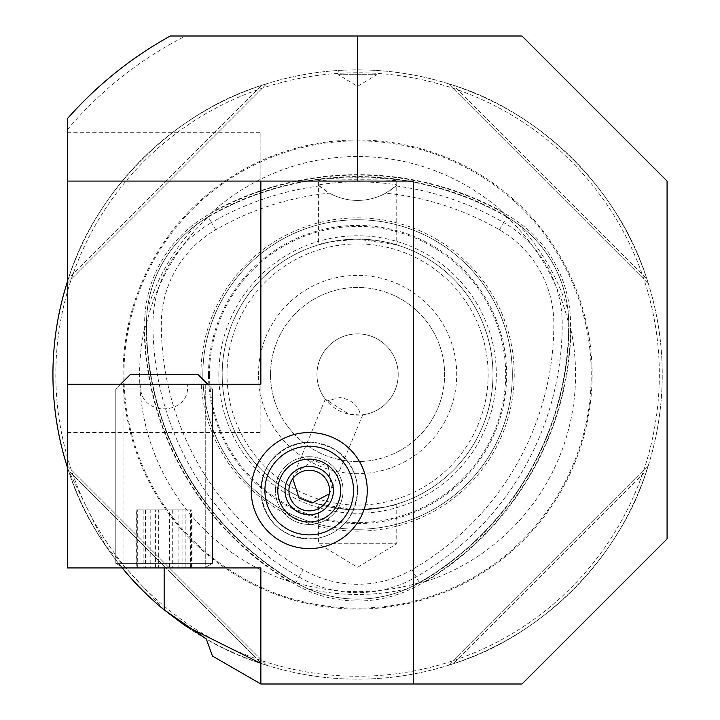 <?xml version="1.0" encoding="UTF-8"?>
<svg xmlns="http://www.w3.org/2000/svg" width="720" height="720" viewBox="0 0 720 720"><rect width="100%" height="100%" fill="white"/><g stroke="black" fill="none" stroke-linecap="round" stroke-linejoin="round"><path stroke-width="0.54" stroke-dasharray="3.6 2.7" d="M303.219 569.736A283.788 283.788 0 0 1 161.325 323.973A108.738 108.738 0 0 1 215.685 229.806A283.788 283.788 0 0 1 329.517 193.176A58.032 58.032 0 0 0 385.65 193.176A283.788 283.788 0 0 1 499.473 229.806A108.738 108.738 0 0 1 553.842 323.973A283.788 283.788 0 0 1 411.948 569.736A108.738 108.738 0 0 1 303.219 569.736L294.858 584.208L295.803 582.579L307.422 588.672C340.758 602.64 374.193 602.64 407.745 588.672L420.453 582.336A217.125 217.125 0 0 1 294.714 582.336L289.665 581.652A300.933 300.933 0 0 1 144.234 329.751A217.998 217.998 0 0 0 289.665 581.652M295.659 582.831L294.714 582.336M385.65 193.176L395.928 185.94A292.158 292.158 0 0 1 503.667 222.552A117.108 117.108 0 0 1 562.221 323.973A292.158 292.158 0 0 1 416.133 576.99A117.108 117.108 0 0 1 299.025 576.99A292.158 292.158 0 0 1 152.946 323.973L144.612 323.973A125.442 125.442 0 0 1 207.333 215.334A300.492 300.492 0 0 1 507.834 215.334A125.442 125.442 0 0 1 570.555 323.973A300.492 300.492 0 0 1 420.3 584.208A125.442 125.442 0 0 1 294.858 584.208A300.492 300.492 0 0 1 144.612 323.973L146.493 323.973A298.611 298.611 0 0 0 295.803 582.579A123.561 123.561 0 0 0 419.364 582.579L419.508 582.831M161.325 323.973L152.946 323.973A117.108 117.108 0 0 1 211.5 222.552L208.278 216.972A123.561 123.561 0 0 0 146.493 323.973L146.493 323.973A123.561 123.561 0 0 1 208.278 216.972A298.611 298.611 0 0 1 506.889 216.972A123.561 123.561 0 0 1 568.665 323.973A298.611 298.611 0 0 1 419.364 582.579A123.561 123.561 0 0 1 295.803 582.579A298.611 298.611 0 0 1 146.493 323.973L147.033 310.86C151.605 275.013 168.327 246.051 197.19 223.983L209.034 216.144L212.139 212.121A300.933 300.933 0 0 1 503.019 212.121A217.998 217.998 0 0 0 212.139 212.121M144.234 329.751L146.16 325.044A217.125 217.125 0 0 1 209.034 216.144M146.16 325.044L146.214 323.973M503.019 212.121L506.133 216.144L517.977 223.983C546.732 245.871 563.454 274.833 568.134 310.86L568.998 325.044L570.933 329.751A300.933 300.933 0 0 1 425.493 581.652L420.453 582.336M506.133 216.144A217.125 217.125 0 0 1 568.998 325.044M326.745 400.95L325.305 399.168L349.056 414.225L360.522 415.026C358.317 405.315 351.468 399.501 339.948 397.566L326.745 400.95A40.617 40.617 0 0 1 357.579 333.891A40.617 40.617 0 0 1 398.205 374.508A40.617 40.617 0 0 1 357.579 415.125A40.617 40.617 0 0 1 316.962 374.508A40.617 40.617 0 0 1 357.579 333.891A40.617 40.617 0 0 1 398.205 374.508A40.617 40.617 0 0 1 360.522 415.026M329.265 493.839L331.695 489.447L328.275 466.713L313.848 460.215L294.192 473.832L292.788 478.638M367.254 490.563A58.032 58.032 0 0 0 309.222 432.54A58.032 58.032 0 0 0 251.19 490.563A58.032 58.032 0 0 0 309.222 548.595A58.032 58.032 0 0 0 367.254 490.563M123.048 384.183L187.47 384.183C191.196 416.988 137.169 417.069 140.832 384.183L205.254 384.183L123.048 384.183L205.254 384.183L205.254 567.936L123.048 567.936L205.254 567.936L123.048 567.936L205.254 567.936L123.048 567.936L205.254 567.936L205.254 384.183L123.048 384.183L123.048 567.936M205.254 384.183L205.254 567.936M413.424 181.071L67.437 181.071L67.437 132.714L67.437 181.071L260.865 181.071L260.865 132.714L260.865 432.54L260.865 384.183L187.47 384.183M67.437 132.714L260.865 132.714M338.238 74.691L376.929 74.691L338.238 74.691L357.579 86.31L376.929 74.691L376.929 70.461C378.135 69.795 337.014 69.795 338.238 70.461L338.238 74.691M363.717 239.247A135.405 135.405 0 0 1 492.984 374.508A135.405 135.405 0 0 1 357.579 509.913A135.405 135.405 0 0 1 222.183 374.508A135.405 135.405 0 0 1 351.45 239.247L363.717 239.247C384.174 241.587 395.19 243.468 396.756 244.89L396.756 181.098L318.24 180.927C313.155 176.769 401.904 176.76 396.927 180.927C399.672 179.415 315.612 179.406 318.24 180.927M396.756 244.89L357.597 239.103L329.868 241.974L318.411 244.89L318.411 181.098L396.927 180.927M396.756 504.117L396.756 543.762L318.411 543.762L357.579 567.297L396.756 543.762L318.411 543.762L318.411 504.117L357.57 509.913L385.299 507.042L396.756 504.117C395.19 505.548 384.174 507.429 363.717 509.769L351.45 509.769C330.993 507.429 319.977 505.548 318.411 504.117M425.493 581.652A217.998 217.998 0 0 0 570.933 329.751M123.048 374.508A234.54 234.54 0 0 1 357.579 139.968A234.54 234.54 0 0 1 592.119 374.508A234.54 234.54 0 0 1 357.579 609.048A234.54 234.54 0 0 1 123.048 374.508M212.427 656.037L260.865 684L522 684L667.071 538.929L667.071 181.071L522 36L170.289 36A386.865 386.865 0 0 0 67.437 118.62L67.437 281.61A304.659 304.659 0 0 1 662.238 374.508A304.659 304.659 0 0 1 357.579 679.167A304.659 304.659 0 0 1 52.929 374.508A304.659 304.659 0 0 1 357.579 69.849A304.659 304.659 0 0 1 662.238 374.508A304.659 304.659 0 0 1 206.307 638.955M270.54 374.508A87.048 87.048 0 0 1 357.579 287.46A87.048 87.048 0 0 1 444.627 374.508A87.048 87.048 0 0 1 357.579 461.556A87.048 87.048 0 0 1 270.54 374.508A87.048 87.048 0 0 1 357.579 287.46A87.048 87.048 0 0 1 444.627 374.508A87.048 87.048 0 0 1 357.579 461.556A87.048 87.048 0 0 1 270.54 374.508M258.444 374.508A99.135 99.135 0 0 1 357.579 275.373A99.135 99.135 0 0 1 456.714 374.508A99.135 99.135 0 0 1 357.579 473.643A99.135 99.135 0 0 1 258.444 374.508M318.411 244.89C319.977 243.468 330.993 241.587 351.45 239.247M222.183 374.508A135.405 135.405 0 0 0 351.45 509.769A135.405 135.405 0 0 1 222.183 374.508A135.405 135.405 0 0 1 357.579 239.103A135.405 135.405 0 0 1 492.984 374.508A135.405 135.405 0 0 1 357.579 509.913A135.405 135.405 0 0 1 222.183 374.508A135.405 135.405 0 0 1 357.579 239.103A135.405 135.405 0 0 1 492.984 374.508A135.405 135.405 0 0 1 357.579 509.913A135.405 135.405 0 0 1 222.183 374.508A135.405 135.405 0 0 1 357.579 239.103A135.405 135.405 0 0 1 492.984 374.508A135.405 135.405 0 0 1 363.717 509.769A135.405 135.405 0 0 0 492.984 374.508M202.833 374.508A154.746 154.746 0 0 1 357.579 219.762A154.746 154.746 0 0 1 512.325 374.508A154.746 154.746 0 0 1 357.579 529.254A154.746 154.746 0 0 1 202.833 374.508A154.746 154.746 0 0 1 357.579 219.762A154.746 154.746 0 0 1 512.325 374.508A154.746 154.746 0 0 1 357.579 529.254A154.746 154.746 0 0 1 202.833 374.508A154.746 154.746 0 0 1 357.579 219.762A154.746 154.746 0 0 1 512.325 374.508A154.746 154.746 0 0 1 357.579 529.254A154.746 154.746 0 0 1 202.833 374.508M218.826 374.508A138.753 138.753 0 0 1 357.579 235.755A138.753 138.753 0 0 1 496.332 374.508A138.753 138.753 0 0 1 357.579 513.261A138.753 138.753 0 0 1 218.826 374.508M209.484 374.508A148.104 148.104 0 0 1 357.579 226.404A148.104 148.104 0 0 1 505.683 374.508A148.104 148.104 0 0 1 357.579 522.612A148.104 148.104 0 0 1 209.484 374.508M200.934 374.508A156.645 156.645 0 0 1 357.579 217.863A156.645 156.645 0 0 1 514.224 374.508A156.645 156.645 0 0 1 357.579 531.153A156.645 156.645 0 0 1 200.934 374.508M646.767 470.349C619.731 558 541.071 636.66 453.42 663.696L448.38 665.316L453.42 663.696C541.071 636.66 619.731 558 646.767 470.349L648.396 465.309L646.767 470.349L453.42 663.696L646.767 470.349M164.151 609.876L105.75 545.967L68.391 470.349C95.427 558 174.096 636.66 261.738 663.696L260.865 663.408M185.571 625.959L184.95 625.536M68.391 470.349L66.771 465.309L68.391 470.349L261.738 663.696L266.787 665.316L261.738 663.696L68.391 470.349M122.211 567.936A304.659 304.659 0 0 1 67.437 467.397L67.437 567.936L260.865 567.936L260.865 684M260.865 384.183L67.437 384.183L67.437 432.54L67.437 384.183L140.832 384.183M67.437 281.61L67.437 467.397M338.238 70.461C337.05 69.795 378.126 69.795 376.929 70.461M453.42 85.32C541.071 112.356 619.731 191.016 646.767 278.667L648.396 283.707L646.767 278.667C619.731 191.016 541.071 112.356 453.42 85.32L448.38 83.7L453.42 85.32L646.767 278.667L453.42 85.32M68.391 278.667C95.427 191.016 174.096 112.356 261.738 85.32L266.787 83.7L261.738 85.32C174.096 112.356 95.427 191.016 68.391 278.667L66.771 283.707L68.391 278.667L261.738 85.32L68.391 278.667M395.928 185.94L397.098 184.887C370.827 180.828 344.484 180.828 318.06 184.887L329.517 193.176M215.685 229.806L211.5 222.552A292.158 292.158 0 0 1 319.23 185.94M397.098 184.887A58.032 58.032 0 0 1 318.06 184.887M448.38 665.316L648.396 465.309L448.38 665.316M66.771 465.309L266.787 665.316L66.771 465.309M266.787 83.7L66.771 283.707L266.787 83.7M648.396 283.707L448.38 83.7L648.396 283.707M202.365 567.936L123.795 567.936L202.365 567.936M209.952 563.319L115.794 563.319L209.952 563.319M209.952 389.016L115.794 389.016L209.952 389.016M196.209 374.508L130.302 374.508L196.209 374.508M169.614 567.936L137.7 567.936L190.593 567.936L169.614 567.936L169.614 509.913L190.593 509.913L190.593 567.936M185.13 567.936L185.13 509.913L190.593 509.913M185.13 509.913L158.679 509.913L158.679 567.936M158.679 509.913L137.7 509.913L137.7 567.936M169.614 509.913L137.7 509.913M143.172 509.913L143.172 567.936M203.598 567.936L123.795 567.936L203.598 567.936M211.419 563.319L115.794 563.319L211.419 563.319M211.419 389.016L115.794 389.016L211.419 389.016M197.244 374.508L130.302 374.508L197.244 374.508M172.701 567.936L136.854 567.936L191.439 567.936L172.701 567.936L172.701 509.913L191.439 509.913L191.439 567.936M182.889 567.936L182.889 509.913L191.439 509.913M182.889 509.913L155.592 509.913L155.592 567.936M155.592 509.913L136.854 509.913L136.854 567.936M172.701 509.913L136.854 509.913M145.413 509.913L145.413 567.936M204.498 567.936L123.795 567.936L115.794 563.319L212.508 563.319L115.794 563.319L115.794 389.016L212.508 389.016L115.794 389.016L115.794 563.319L123.795 567.936L204.498 567.936L212.508 563.319L212.508 389.016L212.508 563.319L204.498 567.936L212.508 563.319L212.508 389.016L207.675 384.183M120.627 384.183L115.794 389.016L115.794 563.319L123.795 567.936M192.069 509.913L178.11 509.913L178.11 567.936L136.233 567.936L192.069 567.936L178.11 567.936L178.11 509.913L192.069 509.913L192.069 567.936M130.302 374.508L115.794 389.016L130.302 374.508L198 374.508L212.508 389.016L198 374.508M136.233 509.913L178.11 509.913L150.192 509.913L150.192 567.936L150.192 509.913L136.233 509.913L136.233 567.936M342.954 487.701A33.849 33.849 0 0 1 312.093 524.295A33.849 33.849 0 0 1 275.499 493.434A33.849 33.849 0 0 1 306.36 456.84A33.849 33.849 0 0 1 342.954 487.701A33.849 33.849 0 0 1 312.093 524.295A33.849 33.849 0 0 1 275.499 493.434A33.849 33.849 0 0 1 306.36 456.84A33.849 33.849 0 0 1 342.954 487.701M313.317 538.749C283.806 538.38 266.382 523.683 261.036 494.667C261.405 465.156 276.102 447.723 305.127 442.386A48.357 48.357 0 0 0 261.036 494.667A48.357 48.357 0 0 0 313.317 538.749A48.357 48.357 0 0 0 357.408 486.468A48.357 48.357 0 0 0 305.127 442.386M314.136 548.388A58.032 58.032 0 0 1 251.406 495.486A58.032 58.032 0 0 1 304.308 432.747A58.032 58.032 0 0 1 367.047 485.649A58.032 58.032 0 0 1 314.136 548.388M325.908 502.155A20.313 20.313 0 0 1 297.639 507.249A20.313 20.313 0 0 1 292.545 478.98A20.313 20.313 0 0 1 320.805 473.886A20.313 20.313 0 0 1 325.908 502.155M289.917 518.373A33.849 33.849 0 0 1 281.421 471.258A33.849 33.849 0 0 1 328.527 462.762A33.849 33.849 0 0 1 337.032 509.877A33.849 33.849 0 0 1 289.917 518.373M336.807 450.846C359.298 469.953 363.348 492.39 348.948 518.148A48.357 48.357 0 0 0 336.807 450.846A48.357 48.357 0 0 0 269.505 462.987C288.612 440.496 311.04 436.446 336.807 450.846M407.745 588.672A219.96 219.96 0 0 1 307.422 588.672M499.473 229.806L507.033 216.72M553.842 323.973L568.665 323.973A298.611 298.611 0 0 1 419.364 582.579L411.948 569.736M147.033 310.86A219.96 219.96 0 0 1 197.19 223.983M517.977 223.983A219.96 219.96 0 0 1 568.134 310.86M123.939 374.508A233.64 233.64 0 0 1 357.579 140.868A233.64 233.64 0 0 1 591.219 374.508A233.64 233.64 0 0 1 357.579 608.148A233.64 233.64 0 0 1 123.939 374.508M659.34 374.508A301.752 301.752 0 0 1 357.579 676.26A301.752 301.752 0 0 1 55.827 374.508A301.752 301.752 0 0 1 357.579 72.756A301.752 301.752 0 0 1 659.34 374.508M227.016 374.508A130.563 130.563 0 0 1 357.579 243.936A130.563 130.563 0 0 1 488.151 374.508A130.563 130.563 0 0 1 357.579 505.071A130.563 130.563 0 0 1 227.016 374.508M208.503 374.508A149.085 149.085 0 0 1 357.579 225.423A149.085 149.085 0 0 1 506.664 374.508A149.085 149.085 0 0 1 357.579 523.584A149.085 149.085 0 0 1 208.503 374.508M52.929 374.508A304.659 304.659 0 0 1 357.579 69.849A304.659 304.659 0 0 1 662.238 374.508M67.437 118.62A386.865 386.865 0 0 1 170.289 36M67.437 129.591A379.701 379.701 0 0 1 185.589 36M569.052 324.252A298.998 298.998 0 0 1 419.796 582.777M208.134 216.72L208.278 216.972A298.611 298.611 0 0 1 506.889 216.972A123.561 123.561 0 0 1 568.665 323.973L568.953 323.973M208.323 216.495A298.998 298.998 0 0 1 506.844 216.495M295.371 582.777A298.998 298.998 0 0 1 146.106 324.252M325.305 399.168L294.192 473.832M67.437 432.54L260.865 432.54M362.799 414.792L331.695 489.447M269.505 462.987A48.357 48.357 0 0 0 281.646 530.289A48.357 48.357 0 0 0 348.948 518.148"/><path stroke-width="1.08" d="M292.788 478.638L299.043 498.024L312.039 503.064L329.265 493.839M367.254 490.563A58.032 58.032 0 0 0 309.222 432.54A58.032 58.032 0 0 0 251.19 490.563A58.032 58.032 0 0 0 309.222 548.595A58.032 58.032 0 0 0 367.254 490.563M260.865 663.408L185.571 625.959M184.95 625.536L164.151 609.876A304.659 304.659 0 0 1 122.211 567.936M67.437 281.61A304.659 304.659 0 0 0 67.437 467.397M260.865 684L260.865 567.936L67.437 567.936L67.437 181.071L357.579 181.071L357.579 36L522 36L667.071 181.071L667.071 538.929L522 684L260.865 684L212.427 656.037L206.307 638.955L164.151 609.876L164.151 567.936M357.579 36L170.289 36A386.865 386.865 0 0 0 67.437 118.62L67.437 181.071M413.424 684L413.424 181.071L357.579 181.071M67.437 384.183L260.865 384.183L260.865 181.071M207.675 384.183L198 374.508L130.302 374.508L120.627 384.183M353.385 486.81A44.325 44.325 0 0 1 312.975 534.726A44.325 44.325 0 0 1 265.059 494.325A44.325 44.325 0 0 1 305.469 446.409A44.325 44.325 0 0 1 353.385 486.81M314.136 548.388A58.032 58.032 0 0 1 251.406 495.486A58.032 58.032 0 0 1 304.308 432.747A58.032 58.032 0 0 1 367.047 485.649A58.032 58.032 0 0 1 314.136 548.388M329.085 504.36A24.183 24.183 0 0 1 295.434 510.426A24.183 24.183 0 0 1 289.359 476.775A24.183 24.183 0 0 1 323.01 470.709A24.183 24.183 0 0 1 329.085 504.36M325.908 502.155A20.313 20.313 0 0 1 297.639 507.249A20.313 20.313 0 0 1 292.545 478.98A20.313 20.313 0 0 1 320.805 473.886A20.313 20.313 0 0 1 325.908 502.155M327.15 464.751A31.437 31.437 0 0 1 335.043 508.491A31.437 31.437 0 0 1 291.294 516.384A31.437 31.437 0 0 1 283.401 472.635A31.437 31.437 0 0 1 327.15 464.751"/></g></svg>
